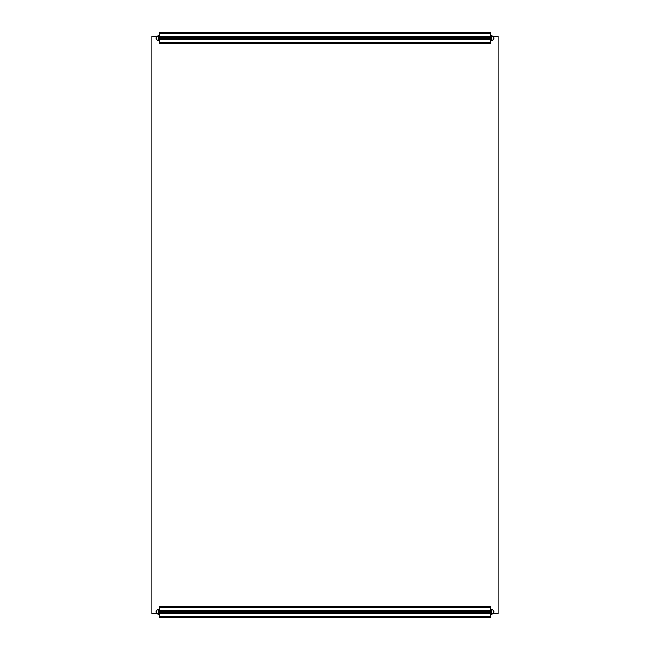 <?xml version="1.0" encoding="UTF-8"?>
<svg xmlns="http://www.w3.org/2000/svg" width="650" height="650" viewBox="0 0 650 650"><rect width="100%" height="100%" fill="white"/><g stroke="black" fill="none" stroke-linecap="round" stroke-linejoin="round"><path stroke-width="0.97" d="M158.308 39.463L158.527 37.017L158.559 39.244L159.258 39.463L158.673 39.268L159.258 38.976M159.258 38.764L158.673 38.025L159.258 36.92M158.673 39.171L158.673 38.236M158.397 35.718L158.397 36.977M158.397 39.284L158.397 40.544M158.332 35.677A2.535 2.535 0 0 0 156.536 37.416L156.536 38.846A2.535 2.535 0 0 0 158.332 40.584M159.258 36.798L158.673 36.993L159.258 36.798M490.742 37.497L491.327 38.236L491.327 39.276L490.742 39.463L491.327 39.171M491.603 40.544L491.603 39.284M491.603 36.977L491.603 35.718M491.668 40.584A2.535 2.535 0 0 0 493.464 38.846L493.464 37.416A2.535 2.535 0 0 0 491.668 35.677M491.327 37.659L491.327 36.985L490.742 36.798L491.327 36.993L490.742 37.286M491.327 38.602L490.742 39.341M491.327 611.398L491.327 610.724L490.742 610.537L491.327 610.732L490.742 611.024M490.742 611.236L491.327 611.975L490.742 613.08M491.327 610.829L491.327 611.764M491.603 614.283L491.603 613.023M491.603 610.716L491.603 609.456M491.668 614.323A2.535 2.535 0 0 0 493.464 612.584L493.464 611.154A2.535 2.535 0 0 0 491.668 609.416M490.742 613.202L491.327 613.007L490.742 613.202M159.258 612.503L158.673 611.764L158.673 610.724L159.258 610.537L158.673 610.829M158.397 609.456L158.397 610.716M158.397 613.023L158.397 614.283M158.332 609.416A2.535 2.535 0 0 0 156.536 611.154L156.536 612.584A2.535 2.535 0 0 0 158.332 614.323M158.673 612.341L158.673 613.015L159.258 613.202L158.673 613.007L159.258 612.714M158.673 611.398L159.258 610.659M159.185 36.701L159.185 43.761L490.815 43.761L490.815 32.5L159.185 32.5L159.185 36.701L490.815 36.701M159.185 39.284L490.815 39.284L159.185 39.284M159.185 36.977L490.815 36.977L159.185 36.977M157.081 613.559L151.864 613.559L151.864 36.441L157.081 36.441M158.397 36.441L159.185 36.441M159.185 613.559L158.397 613.559M492.919 36.441L498.136 36.441L498.136 613.559L492.919 613.559M491.603 613.559L490.815 613.559M490.815 36.441L491.603 36.441M490.815 613.299L490.815 606.239L159.185 606.239L159.185 617.5L490.815 617.5L490.815 613.299L159.185 613.299M490.815 610.716L159.185 610.716L490.815 610.716M490.815 613.023L159.185 613.023L490.815 613.023M491.441 37.017L491.441 39.244L491.286 36.969M491.327 37.091L491.327 38.236M491.692 610.537L491.473 612.983L491.286 610.707M158.559 612.983L158.559 610.756L158.714 613.031M158.673 612.909L158.673 611.764M490.815 33.499L159.185 33.499M159.185 42.762L490.815 42.762M159.185 39.561L490.815 39.561M159.185 38.74L490.815 38.74M159.185 37.521L490.815 37.521M159.185 616.501L490.815 616.501M490.815 607.238L159.185 607.238M490.815 610.439L159.185 610.439M490.815 611.26L159.185 611.26M490.815 612.479L159.185 612.479M493.464 38.797A0.707 0.707 0 0 0 493.464 37.464M156.536 611.203A0.707 0.707 0 0 0 156.536 612.536M493.464 612.536A0.707 0.707 0 0 0 493.464 611.203M159.185 32.5L490.815 32.5M159.185 43.761L490.815 43.761M490.815 617.5L159.185 617.5M490.815 606.239L159.185 606.239M156.536 37.464A0.707 0.707 0 0 0 156.536 38.797"/></g></svg>

